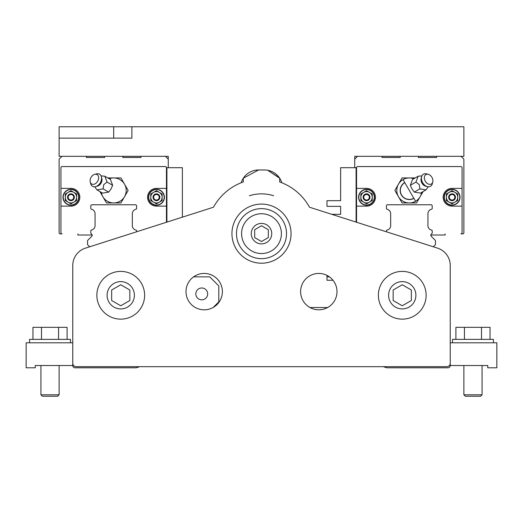 <?xml version="1.0" encoding="UTF-8"?>
<svg xmlns="http://www.w3.org/2000/svg" width="523" height="523" viewBox="0 0 523 523"><rect width="100%" height="100%" fill="white"/><g stroke="black" fill="none" stroke-linecap="round" stroke-linejoin="round"><path stroke-width="0.78" d="M279.38 177.768L267.717 170.269L279.694 178.225L279.694 181.952A54.804 54.804 0 0 1 309.505 207.213L437.581 248.15A18.194 18.194 0 0 1 450.238 265.481L450.238 363.256A3.413 3.413 0 0 1 446.825 366.669L76.175 366.669A3.413 3.413 0 0 1 72.762 363.256L72.762 365.531A2.275 2.275 0 0 0 75.037 367.806L135.235 367.806A6.819 6.819 0 0 0 137.562 367.394L139.556 366.669M129.841 300.516L129.841 290.017L120.748 284.767L111.647 290.017L111.647 300.516L120.748 305.772L129.841 300.516M437.581 248.15L433.319 246.791L435.456 244.653L435.456 240.985A1.138 1.138 0 0 0 435.123 240.181L431.194 236.252A1.366 1.366 0 0 1 431.194 234.324L431.861 233.657A1.138 1.138 0 0 0 432.194 232.853L432.194 230.774A0.68 0.68 0 0 0 431.645 230.107A4.648 4.648 0 0 1 427.938 225.988L427.938 213.744A4.648 4.648 0 0 1 431.652 209.193A0.68 0.68 0 0 0 432.194 208.527L432.194 205.539L431.416 204.768L387.19 204.768L386.412 205.539L386.412 208.527A0.68 0.68 0 0 0 386.961 209.193A4.648 4.648 0 0 1 390.668 213.744L390.668 225.988A4.648 4.648 0 0 1 386.961 230.107A0.68 0.68 0 0 0 386.412 230.774L386.412 231.794L386.412 230.774M354.731 167.7L356.098 167.7L356.098 222.105L331.732 214.319L340.63 214.319L340.63 206.356L326.986 206.356L326.986 200.675L340.63 200.675L340.63 167.7L354.731 167.7L354.731 156.331L463.881 156.331L463.881 126.769L131.888 126.769L131.888 138.137L59.119 138.137L59.119 156.331L168.269 156.331L168.269 167.7L166.902 167.7L166.902 222.105L182.37 217.163L182.37 167.7L168.269 167.7M91.806 234.324L91.139 233.657L91.806 234.324A1.366 1.366 0 0 1 91.806 236.252L87.877 240.181A1.138 1.138 0 0 0 87.544 240.985L87.544 244.653L89.681 246.791L85.419 248.15L213.495 207.213A54.804 54.804 0 0 1 243.306 181.952L243.306 178.225L258.545 169.975L243.306 178.225M383.444 366.669L385.438 367.394A6.819 6.819 0 0 0 387.765 367.806L447.963 367.806A2.275 2.275 0 0 0 450.238 365.531L450.238 363.256M72.762 363.256L72.762 265.481A18.194 18.194 0 0 1 85.419 248.15M286.512 233.644A25.012 25.012 0 0 0 248.994 211.985A25.012 25.012 0 0 0 248.994 255.309A25.012 25.012 0 0 0 286.512 233.644M281.394 233.644A19.894 19.894 0 0 0 251.55 216.411A19.894 19.894 0 0 0 251.55 250.877A19.894 19.894 0 0 0 281.394 233.644M249.386 195.739A39.794 39.794 0 0 1 273.614 195.739M378.377 295.266A23.875 23.875 0 0 1 402.252 271.391A23.875 23.875 0 0 1 426.134 295.266A23.875 23.875 0 0 1 402.252 319.141A23.875 23.875 0 0 1 378.377 295.266M291.063 233.644A29.563 29.563 0 0 1 246.719 259.245A29.563 29.563 0 0 1 246.719 208.043A29.563 29.563 0 0 1 291.063 233.644M186.005 291.631A18.194 18.194 0 0 0 213.292 307.387A18.194 18.194 0 0 0 213.292 275.876A18.194 18.194 0 0 0 186.005 291.631M336.995 291.631A18.194 18.194 0 0 1 309.708 307.387A18.194 18.194 0 0 1 309.708 275.876A18.194 18.194 0 0 1 336.995 291.631M96.866 295.266A23.875 23.875 0 0 1 120.748 271.391A23.875 23.875 0 0 1 144.623 295.266A23.875 23.875 0 0 1 120.748 319.141A23.875 23.875 0 0 1 96.866 295.266M91.139 233.657A1.138 1.138 0 0 1 90.806 232.853L90.806 230.774A0.68 0.68 0 0 1 91.355 230.107A4.648 4.648 0 0 0 95.062 225.988L95.062 213.744A4.648 4.648 0 0 0 91.348 209.193A0.68 0.68 0 0 1 90.806 208.527L90.806 205.539L91.584 204.768L135.81 204.768L136.588 205.539L136.588 208.527A0.68 0.68 0 0 1 136.039 209.193A4.648 4.648 0 0 0 132.332 213.744L132.332 225.988A4.648 4.648 0 0 0 136.039 230.107A0.68 0.68 0 0 1 136.588 230.774L136.588 231.794L136.588 230.774M134.391 295.266A13.644 13.644 0 0 0 113.922 283.453A13.644 13.644 0 0 0 113.922 307.086A13.644 13.644 0 0 0 134.391 295.266M402.252 305.772L411.353 300.516L411.353 290.017L402.252 284.767L393.159 290.017L393.159 300.516L402.252 305.772M415.896 295.266A13.644 13.644 0 0 0 395.434 283.453A13.644 13.644 0 0 0 395.434 307.086A13.644 13.644 0 0 0 415.896 295.266M271.731 233.644A10.231 10.231 0 0 0 256.381 224.785A10.231 10.231 0 0 0 256.381 242.509A10.231 10.231 0 0 0 271.731 233.644M268.319 237.586L268.319 229.708L261.5 225.766L254.681 229.708L254.681 237.586L261.5 241.521L268.319 237.586M327.607 307.544L309.995 307.544M241.175 182.749A18.194 18.194 0 0 1 258.545 169.975L264.455 169.975A18.194 18.194 0 0 1 281.825 182.749M326.986 275.386L326.986 280.263L333.001 280.263M131.888 126.769L59.119 126.769L59.119 138.137M165.425 156.331L168.269 159.175M122.794 156.331L122.794 157.469L140.981 157.469L140.981 156.331M86.406 156.331L86.406 157.469L104.6 157.469L104.6 156.331M60.943 206.127L60.943 188.391L70.945 188.391A8.871 8.871 0 0 1 79.816 197.263A8.871 8.871 0 0 1 70.945 206.127L60.943 206.127L60.943 232.735A1.138 1.138 0 0 0 62.08 233.873L60.256 233.873A1.138 1.138 0 0 1 59.119 232.735L59.119 159.175L61.962 156.331M86.406 157.469L104.6 157.469M62.08 233.873L60.256 233.873M122.794 157.469L140.981 157.469M166.902 167.7L166.902 222.105M462.057 206.127L462.057 188.391L452.055 188.391A8.871 8.871 0 0 0 443.184 197.263A8.871 8.871 0 0 0 452.055 206.127L462.057 206.127L462.057 232.735A1.138 1.138 0 0 1 460.92 233.873L462.744 233.873A1.138 1.138 0 0 0 463.881 232.735L463.881 159.175L461.038 156.331M436.594 156.331L436.594 157.469L418.4 157.469L418.4 156.331M400.206 156.331L400.206 157.469L382.019 157.469L382.019 156.331M460.92 233.873L462.744 233.873M436.594 157.469L418.4 157.469M400.206 157.469L382.019 157.469M357.575 156.331L354.731 159.175M356.098 167.7L356.098 222.105M462.057 188.391L462.057 167.7A1.138 1.138 0 0 0 460.92 166.562L357.686 166.562A1.138 1.138 0 0 0 356.549 167.7L356.549 222.249M460.011 197.263A7.956 7.956 0 0 1 452.055 205.219A7.956 7.956 0 0 1 444.092 197.263A7.956 7.956 0 0 1 452.055 189.306A7.956 7.956 0 0 1 460.011 197.263M459.782 197.263A7.734 7.734 0 0 1 452.055 204.996A7.734 7.734 0 0 1 446.367 192.019A7.734 7.734 0 0 1 459.782 197.263M356.549 206.127L366.558 206.127A8.871 8.871 0 0 0 375.422 197.263A8.871 8.871 0 0 0 366.558 188.391L356.549 188.391M358.595 197.263A7.956 7.956 0 0 1 366.558 189.306A7.956 7.956 0 0 1 374.514 197.263A7.956 7.956 0 0 1 366.558 205.219A7.956 7.956 0 0 1 358.595 197.263M358.824 197.263A7.734 7.734 0 0 1 369.369 190.058A7.734 7.734 0 0 1 366.558 204.996A7.734 7.734 0 0 1 358.824 197.263M372.232 200.551L366.564 203.82L363.714 202.185A5.688 5.688 0 0 0 372.239 197.263A5.688 5.688 0 0 0 369.395 192.34L372.232 193.974A6.557 6.557 0 0 1 372.239 193.987L372.239 200.538A6.557 6.557 0 0 1 372.232 200.551M366.564 190.699L369.395 192.34A5.688 5.688 0 0 0 363.714 192.34L366.551 190.699A6.557 6.557 0 0 1 366.564 190.699M360.877 200.551A6.557 6.557 0 0 1 360.87 200.538L360.87 197.263A5.688 5.688 0 0 0 363.714 202.185L360.877 200.551M360.87 193.987A6.557 6.557 0 0 1 360.877 193.974L363.714 192.34A5.688 5.688 0 0 0 360.87 197.263L360.87 193.987M386.961 209.193A4.648 4.648 0 0 1 390.668 213.744L390.668 225.988M386.412 205.539L386.412 208.527M432.194 232.853L432.194 230.774M431.194 234.324L431.861 233.657M430.821 235.01L445.119 235.01L445.119 233.873M415.21 177.931L402.082 177.931L394.865 190.437L398.474 196.694A12.506 12.506 0 0 0 415.556 201.27L403.05 179.611A12.506 12.506 0 0 0 398.474 196.694L402.082 202.944L416.524 202.944L423.087 191.575M426.036 189.875L420.44 193.105L414.294 192.111L411.947 188.914L410.352 185.286L412.562 179.461L418.158 176.231L415.955 182.056L419.296 184.671L419.891 188.875L426.036 189.875L428.232 186.789M414.294 192.111L419.891 188.875M426.395 186.293A5.426 3.838 -120 0 1 425.578 186.162A5.426 3.838 -120 0 1 421.956 183.135A5.426 3.838 -120 0 1 421.146 178.487A5.426 3.838 -120 0 1 421.446 177.715M432.462 182.789A7.002 4.955 -120 0 1 432.292 183.776A7.002 4.955 -120 0 1 427.337 186.633A7.002 4.955 -120 0 1 422.662 182.723A7.002 4.955 -120 0 1 421.616 176.728A7.002 4.955 -120 0 1 426.572 173.871A7.002 4.955 -120 0 1 427.513 174.211M431.952 177.369A5.426 3.838 -120 0 1 432.763 182.017A5.426 3.838 -120 0 1 429.507 184.344A5.426 3.838 -120 0 1 425.304 181.206A5.426 3.838 -120 0 1 424.689 175.996A5.426 3.838 -120 0 1 428.33 174.342A5.426 3.838 -120 0 1 431.952 177.369M410.352 185.286L415.955 182.056M421.93 175.872L418.158 176.231M404.815 182.671A8.976 8.976 0 0 0 401.533 194.929A8.976 8.976 0 0 0 413.791 198.21M363.145 197.263A3.413 3.413 0 0 0 366.558 200.675A3.413 3.413 0 0 0 369.964 197.263A3.413 3.413 0 0 0 366.558 193.85A3.413 3.413 0 0 0 363.145 197.263M369.343 197.263A2.785 2.785 0 0 1 366.558 200.048A2.785 2.785 0 0 1 363.766 197.263A2.785 2.785 0 0 1 366.558 194.478A2.785 2.785 0 0 1 369.343 197.263M446.374 200.551A6.557 6.557 0 0 1 446.367 200.538L446.367 193.987A6.557 6.557 0 0 1 446.374 193.974L452.049 190.699A6.557 6.557 0 0 1 452.062 190.699L457.73 193.974A6.557 6.557 0 0 1 457.736 193.987L457.736 197.263A5.688 5.688 0 0 0 449.211 192.34A5.688 5.688 0 0 0 449.211 202.185L446.374 200.551M452.049 203.82L449.211 202.185A5.688 5.688 0 0 0 454.899 202.185L452.062 203.82A6.557 6.557 0 0 1 452.049 203.82M457.736 200.538A6.557 6.557 0 0 1 457.73 200.551L454.899 202.185A5.688 5.688 0 0 0 457.736 197.263L457.736 200.538M448.642 197.263A3.413 3.413 0 0 0 452.055 200.675A3.413 3.413 0 0 0 455.468 197.263A3.413 3.413 0 0 0 452.055 193.85A3.413 3.413 0 0 0 448.642 197.263M454.84 197.263A2.785 2.785 0 0 1 452.055 200.048A2.785 2.785 0 0 1 449.27 197.263A2.785 2.785 0 0 1 452.055 194.478A2.785 2.785 0 0 1 454.84 197.263M60.943 188.391L60.943 167.7A1.138 1.138 0 0 1 62.08 166.562L165.314 166.562A1.138 1.138 0 0 1 166.451 167.7L166.451 222.249M166.451 206.127L156.442 206.127A8.871 8.871 0 0 1 147.578 197.263A8.871 8.871 0 0 1 156.442 188.391L166.451 188.391M92.179 235.01L77.881 235.01L77.881 233.873M90.806 232.853L90.806 230.774M136.588 205.539L136.588 208.527M136.039 209.193A4.648 4.648 0 0 0 132.332 213.744L132.332 225.988M107.79 177.931L120.918 177.931L128.135 190.437L124.526 196.694L120.918 202.944L106.476 202.944L99.913 191.575M96.964 189.875L102.56 193.105L108.706 192.111L111.053 188.914L112.648 185.286L110.438 179.461L104.842 176.231L107.045 182.056L103.704 184.671L103.109 188.875L96.964 189.875L94.768 186.789M108.706 192.111L103.109 188.875M96.605 186.293A5.426 3.838 -60 0 0 97.422 186.162A5.426 3.838 -60 0 0 101.044 183.135A5.426 3.838 -60 0 0 101.854 178.487A5.426 3.838 -60 0 0 101.554 177.715M90.538 182.789A7.002 4.955 -60 0 0 90.708 183.776A7.002 4.955 -60 0 0 95.663 186.633A7.002 4.955 -60 0 0 100.338 182.723A7.002 4.955 -60 0 0 101.384 176.728A7.002 4.955 -60 0 0 96.428 173.871A7.002 4.955 -60 0 0 95.487 174.211M91.048 177.369A5.426 3.838 -60 0 0 90.237 182.017A5.426 3.838 -60 0 0 93.493 184.344A5.426 3.838 -60 0 0 97.696 181.206A5.426 3.838 -60 0 0 98.311 175.996A5.426 3.838 -60 0 0 94.67 174.342A5.426 3.838 -60 0 0 91.048 177.369M112.648 185.286L107.045 182.056M101.07 175.872L104.842 176.231M62.989 197.263A7.956 7.956 0 0 0 70.945 205.219A7.956 7.956 0 0 0 78.908 197.263A7.956 7.956 0 0 0 70.945 189.306A7.956 7.956 0 0 0 62.989 197.263M63.218 197.263A7.734 7.734 0 0 0 70.945 204.996A7.734 7.734 0 0 0 76.633 192.019A7.734 7.734 0 0 0 63.218 197.263M164.405 197.263A7.956 7.956 0 0 0 156.442 189.306A7.956 7.956 0 0 0 148.486 197.263A7.956 7.956 0 0 0 156.442 205.219A7.956 7.956 0 0 0 164.405 197.263M162.13 192.019A7.734 7.734 0 0 0 148.715 197.263A7.734 7.734 0 0 0 156.442 204.996A7.734 7.734 0 0 0 162.13 192.019M153.605 202.185L156.436 203.82A6.557 6.557 0 0 0 156.449 203.82L159.286 202.185A5.688 5.688 0 0 1 150.761 197.263A5.688 5.688 0 0 1 153.605 192.34L150.768 193.974A6.557 6.557 0 0 0 150.761 193.987L150.761 200.538L153.605 202.185M156.436 190.699L153.605 192.34A5.688 5.688 0 0 1 159.286 192.34L156.449 190.699A6.557 6.557 0 0 0 156.436 190.699M162.123 200.551A6.557 6.557 0 0 0 162.13 200.538L162.13 197.263A5.688 5.688 0 0 1 159.286 202.185L162.123 200.551M162.13 193.987A6.557 6.557 0 0 0 162.123 193.974L159.286 192.34A5.688 5.688 0 0 1 162.13 197.263L162.13 193.987M159.855 197.263A3.413 3.413 0 0 1 156.442 200.675A3.413 3.413 0 0 1 153.036 197.263A3.413 3.413 0 0 1 156.442 193.85A3.413 3.413 0 0 1 159.855 197.263M153.657 197.263A2.785 2.785 0 0 0 156.442 200.048A2.785 2.785 0 0 0 159.234 197.263A2.785 2.785 0 0 0 156.442 194.478A2.785 2.785 0 0 0 153.657 197.263M76.626 200.551A6.557 6.557 0 0 0 76.633 200.538L76.633 193.987A6.557 6.557 0 0 0 76.626 193.974L70.951 190.699A6.557 6.557 0 0 0 70.938 190.699L65.27 193.974A6.557 6.557 0 0 0 65.264 193.987L65.264 197.263A5.688 5.688 0 0 1 73.789 192.34A5.688 5.688 0 0 1 73.789 202.185L76.626 200.551M70.951 203.82L73.789 202.185A5.688 5.688 0 0 1 68.101 202.185L70.938 203.82A6.557 6.557 0 0 0 70.951 203.82M65.264 200.538A6.557 6.557 0 0 0 65.27 200.551L68.101 202.185A5.688 5.688 0 0 1 65.264 197.263L65.264 200.538M74.358 197.263A3.413 3.413 0 0 1 70.945 200.675A3.413 3.413 0 0 1 67.532 197.263A3.413 3.413 0 0 1 70.945 193.85A3.413 3.413 0 0 1 74.358 197.263M68.16 197.263A2.785 2.785 0 0 0 70.945 200.048A2.785 2.785 0 0 0 73.73 197.263A2.785 2.785 0 0 0 70.945 194.478A2.785 2.785 0 0 0 68.16 197.263M193.595 276.85L209.71 276.85L218.81 285.944L218.81 301.863L213.273 307.393M195.844 293.906A5.91 5.91 0 0 1 204.709 288.781A5.91 5.91 0 0 1 204.709 299.025A5.91 5.91 0 0 1 195.844 293.906M329.405 276.85L326.986 276.85M493.437 342.794L493.437 339.381L452.506 339.381L452.506 342.794M455.906 339.381L455.906 327.333L490.038 327.333L490.038 339.381M463.881 394.806L482.069 394.806L480.65 396.231L465.3 396.231L463.881 394.806L463.881 365.531M450.238 342.794L496.85 342.794L496.85 367.806L487.756 367.806L487.756 365.531L450.238 365.531L450.238 358.713M481.506 327.333L481.506 339.381M464.444 327.333L464.444 339.381M29.563 342.794L29.563 339.381L70.494 339.381L70.494 342.794M67.094 339.381L67.094 327.333L32.962 327.333L32.962 339.381M59.119 394.806L40.931 394.806L42.35 396.231L57.7 396.231L59.119 394.806L59.119 365.531M72.762 342.794L26.15 342.794L26.15 367.806L35.244 367.806L35.244 365.531L72.762 365.531L72.762 358.713M58.556 327.333L58.556 339.381M41.494 327.333L41.494 339.381M404.737 182.527A9.139 9.139 0 0 0 401.389 195.007A9.139 9.139 0 0 0 413.876 198.354M113.694 126.769L113.694 138.137M415.556 201.27A12.506 12.506 0 0 0 421.656 192.405A12.506 12.506 0 0 1 415.556 201.27M413.778 178.761A12.506 12.506 0 0 0 403.05 179.611A12.506 12.506 0 0 1 413.778 178.761M425.578 186.162L427.337 186.633M432.763 182.017L432.292 183.776M421.146 178.487L421.616 176.728M428.33 174.342L426.572 173.871M101.344 192.405A12.506 12.506 0 0 0 124.526 196.694A12.506 12.506 0 0 0 109.222 178.761M97.422 186.162L95.663 186.633M90.237 182.017L90.708 183.776M101.854 178.487L101.384 176.728M94.67 174.342L96.428 173.871M482.069 394.806L482.069 365.531M40.931 394.806L40.931 365.531"/></g></svg>
